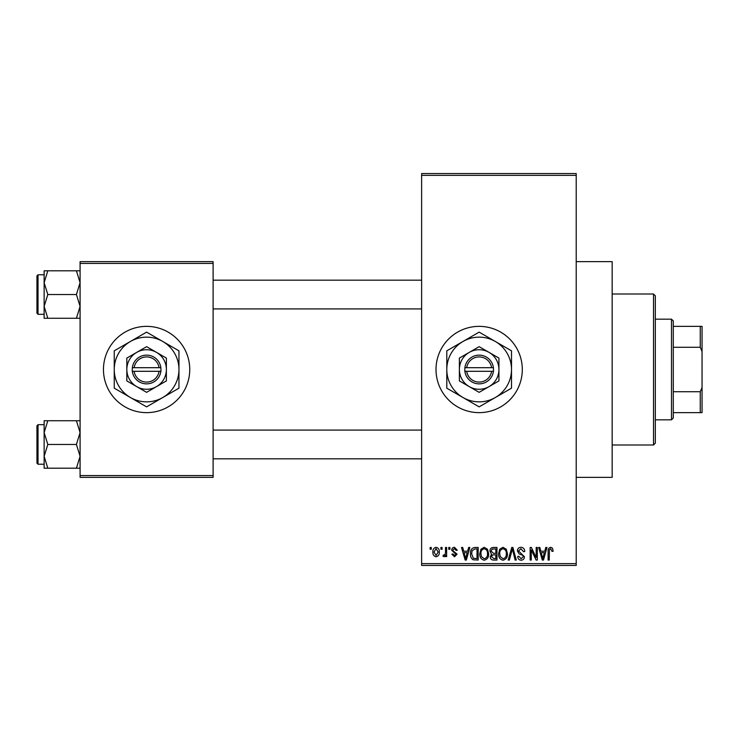 <?xml version="1.0" encoding="UTF-8"?>
<svg xmlns="http://www.w3.org/2000/svg" width="739" height="739" viewBox="0 0 739 739"><rect width="100%" height="100%" fill="white"/><g stroke="black" fill="none" stroke-linecap="round" stroke-linejoin="round"><path stroke-width="1.11" d="M479.149 326.361A43.139 43.139 0 0 0 436.01 369.5A43.139 43.139 0 0 0 479.149 412.639A43.139 43.139 0 0 0 522.297 369.5A43.139 43.139 0 0 0 479.149 326.361M576.217 261.643L612.169 261.643L612.169 477.357L576.217 477.357M146.599 326.361A43.139 43.139 0 0 0 103.46 369.5A43.139 43.139 0 0 0 146.599 412.639A43.139 43.139 0 0 0 189.747 369.5A43.139 43.139 0 0 0 146.599 326.361M440.915 549.253L440.915 547.46L442.061 547.46L442.061 549.253L440.915 549.253M445.488 552.199L445.488 547.46L446.633 547.46L446.633 556.615L445.488 556.615L445.488 555.146L444.121 556.772L443.04 556.282L443.363 554.98L444.185 555.137L445.275 554.074L445.488 552.199M448.758 549.253L448.758 547.46L449.903 547.46L449.903 549.253L448.758 549.253M451.695 550.25C451.751 548.43 452.674 547.442 454.467 547.294L457.256 550.241L456.111 550.398L454.383 548.606L452.841 550.019L453.136 550.851L457.09 554.167L454.513 556.772L451.862 554.158L453.007 553.991L454.467 555.469L455.945 554.352L451.695 550.25M467.648 551.22L468.637 547.46L469.838 547.46L466.355 560.042L465.154 560.042L461.505 547.46L462.697 547.46L463.695 551.22L467.648 551.22M484.221 547.294L487.5 549.271L488.627 553.585C488.876 557.151 487.407 559.358 484.211 560.208C481.08 559.386 479.611 557.224 479.805 553.742L480.941 549.216L484.221 547.294M503.01 547.294L506.298 549.271L507.425 553.585C507.675 557.151 506.197 559.358 503 560.208C499.869 559.386 498.4 557.224 498.594 553.742L499.73 549.216L503.01 547.294M550.703 547.294L552.495 548.181L553.178 551.22L552.033 551.377L550.647 548.763L549.419 549.714L549.253 560.042L548.116 560.042L548.116 551.497C547.83 549.206 548.698 547.811 550.703 547.294M421.627 563.635L576.217 563.635L576.217 565.437L421.627 565.437L421.627 173.563L576.217 173.563L576.217 175.365L421.627 175.365M576.217 563.635L576.217 175.365M544.782 551.22L545.77 547.46L546.971 547.46L543.488 560.042L542.287 560.042L538.639 547.46L539.83 547.46L540.819 551.22L544.782 551.22M536.181 557.529L536.181 547.46L537.327 547.46L537.327 560.042L536.108 560.042L531.286 549.955L531.286 560.042L530.14 560.042L530.14 547.46L531.369 547.46L536.181 557.529M517.392 550.943C517.522 548.671 518.704 547.451 520.958 547.294C523.434 547.562 524.69 548.985 524.745 551.543L523.6 551.71L520.856 548.763L518.538 550.924L524.422 556.763C524.339 558.878 523.249 560.033 521.161 560.208C518.944 559.986 517.79 558.739 517.716 556.449L518.861 556.282L521.124 558.739L523.277 556.716L522.916 555.432L519.129 553.936L517.392 550.943M508.183 560.042L511.776 547.46L512.894 547.46L516.284 560.042L515.101 560.042L512.404 548.929L509.383 560.042L508.183 560.042M489.939 551.155C489.957 548.791 491.121 547.562 493.421 547.46L496.968 547.46L496.968 560.042L493.412 560.042C491.417 559.959 490.363 558.906 490.262 556.883L491.5 554.241L489.939 551.155M470.494 553.816C470.189 550.241 471.63 548.116 474.817 547.46L478.17 547.46L478.17 560.042L473.154 559.811C471.149 558.407 470.263 556.412 470.494 553.816M432.906 552.125C432.684 549.502 433.747 547.895 436.093 547.294C438.403 547.885 439.465 549.465 439.28 552.033C439.474 554.619 438.412 556.199 436.093 556.772C433.802 556.208 432.74 554.666 432.906 552.125M430.126 549.253L430.126 547.46L431.271 547.46L431.271 549.253L430.126 549.253M80.089 261.643L213.109 261.643L213.109 263.444L80.089 263.444L80.089 261.643M213.109 475.556L213.109 477.357L80.089 477.357L80.089 475.556L213.109 475.556L213.109 263.444M80.089 475.556L80.089 263.444M543.331 556.347L544.394 552.689L541.207 552.689L542.805 558.73L543.331 556.347M502.991 558.739C505.448 558.056 506.538 556.338 506.28 553.566C506.437 550.98 505.347 549.382 503.019 548.763C500.626 549.419 499.536 551.091 499.74 553.779L500.229 556.624L502.991 558.739M495.823 558.573L495.823 554.813L492.47 554.934L491.407 556.67L493.828 558.573L495.823 558.573M495.823 553.345L495.823 548.929L492.211 549.086L491.084 551.146L493.56 553.345L495.823 553.345M484.202 558.739C486.65 558.056 487.749 556.338 487.481 553.566C487.638 550.98 486.558 549.382 484.23 548.763C481.828 549.419 480.738 551.091 480.95 553.779L481.431 556.624L484.202 558.739M477.024 558.573L477.024 548.929L474.974 548.929L472.092 550.767L471.639 553.834L473.366 558.324L477.024 558.573M466.198 556.347L467.26 552.689L464.083 552.689L465.672 558.73L466.198 556.347M436.121 555.469L438.135 552.042L436.065 548.606L434.052 552.042L436.121 555.469M653.516 444.998L653.516 294.002L655.317 295.803L655.317 443.197L653.516 444.998L612.169 444.998M653.516 294.002L612.169 294.002M44.137 432.592L44.137 456.323L47.813 444.462L44.137 432.592L47.813 420.731L44.137 420.731L44.137 432.592M38.031 464.231L36.95 463.15L36.95 425.766L38.031 424.685L38.031 464.231L44.137 464.231M80.089 420.731L76.422 420.731L80.089 432.592L76.422 444.462L47.813 444.462M76.422 420.731L47.813 420.731M76.422 444.462L80.089 456.323L76.422 468.184L47.813 468.184L44.137 456.323L44.137 468.184L47.813 468.184M76.422 468.184L80.089 468.184M671.492 319.165L673.284 320.966L673.284 418.034L671.492 419.835L671.492 319.165L655.317 319.165M673.284 326.361L702.05 326.361L702.05 412.639L700.249 412.639L700.249 391.735L702.05 387.476M673.284 391.735L700.249 391.735M702.05 351.524L700.249 347.265L700.249 326.361M673.284 347.265L700.249 347.265M673.284 412.639L700.249 412.639M80.089 270.816L76.422 270.816L80.089 282.677L76.422 294.538L80.089 306.408L76.422 318.269L47.813 318.269L44.137 306.408L47.813 294.538L44.137 282.677L47.813 270.816L44.137 270.816L44.137 318.269L47.813 318.269M36.95 313.234L36.95 275.85L38.031 274.769L38.031 314.315L36.95 313.234M76.422 270.816L47.813 270.816M76.422 294.538L47.813 294.538M76.422 318.269L80.089 318.269M38.031 424.685L44.137 424.685L44.137 420.731M466.697 371.301L493.532 371.301L493.421 367.699A14.383 14.383 0 0 0 464.886 367.699L464.776 371.301L466.697 371.301A12.581 12.581 0 0 0 491.601 371.301M464.886 371.301A14.383 14.383 0 0 0 493.421 371.301M498.927 358.082L479.149 346.665L459.381 358.082L459.381 380.918L469.265 386.626L479.149 392.335L498.927 380.918L498.927 358.082L489.042 352.374A19.777 19.777 0 0 0 459.381 369.5L459.381 380.918M459.381 358.082L459.381 369.5A19.777 19.777 0 0 0 489.042 386.626A19.777 19.777 0 0 0 489.042 352.374M495.333 397.517A32.359 32.359 0 0 0 495.333 341.483A32.359 32.359 0 0 0 446.799 369.5A32.359 32.359 0 0 0 495.333 397.517L511.508 388.178L511.508 350.822L479.149 332.134L446.799 350.822L446.799 388.178L479.149 406.866L495.333 397.517M493.421 367.699L464.886 367.699M491.601 367.699A12.581 12.581 0 0 0 466.697 367.699M134.147 371.301L160.982 371.301L160.871 367.699A14.383 14.383 0 0 0 132.336 367.699L132.226 371.301L134.147 371.301A12.581 12.581 0 0 0 159.051 371.301M132.336 371.301A14.383 14.383 0 0 0 160.871 371.301M166.377 358.082L146.599 346.665L126.831 358.082L126.831 380.918L146.599 392.335L166.377 380.918L166.377 358.082L156.492 352.374A19.777 19.777 0 0 0 126.831 369.5L126.831 380.918M126.831 358.082L126.831 369.5A19.777 19.777 0 0 0 156.492 386.626A19.777 19.777 0 0 0 156.492 352.374M162.783 397.517A32.359 32.359 0 0 0 162.783 341.483A32.359 32.359 0 0 0 114.249 369.5A32.359 32.359 0 0 0 162.783 397.517L178.958 388.178L178.958 350.822L146.599 332.134L114.249 350.822L114.249 388.178L146.599 406.866L162.783 397.517M160.871 367.699L132.336 367.699M159.051 367.699A12.581 12.581 0 0 0 134.147 367.699M421.627 458.836L213.109 458.836M421.627 430.08L213.109 430.08M213.109 280.164L421.627 280.164M213.109 308.92L421.627 308.92M671.492 419.835L655.317 419.835M38.031 314.315L44.137 314.315M38.031 274.769L44.137 274.769"/></g></svg>
